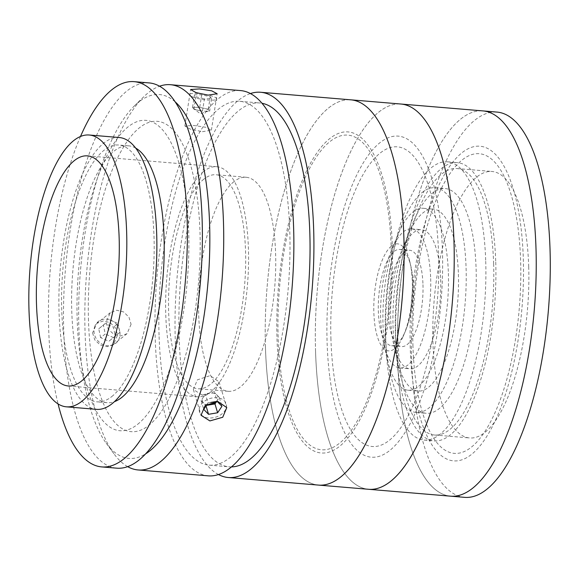 <?xml version="1.0" encoding="UTF-8"?>
<svg xmlns="http://www.w3.org/2000/svg" width="579" height="579" viewBox="0 0 579 579"><rect width="100%" height="100%" fill="white"/><g stroke="black" fill="none" stroke-linecap="round" stroke-linejoin="round"><path stroke-width="0.43" stroke-dasharray="2.9 2.17" d="M495.747 262.106A139.611 48.954 94.8 0 1 434.091 440.901A139.611 48.954 94.8 0 1 395.775 341.451A139.611 48.954 94.8 0 1 457.432 162.656A139.611 48.954 94.8 0 1 495.747 262.106M485.723 261.267A139.611 48.954 94.8 0 1 424.067 440.062A139.611 48.954 94.8 0 1 385.752 340.611A139.611 48.954 94.8 0 1 447.408 161.816A139.611 48.954 94.8 0 1 485.723 261.267M476.112 268.895A112.76 39.546 94.8 0 1 426.31 413.305A112.76 39.546 94.8 0 1 395.363 332.983A112.76 39.546 94.8 0 1 445.164 188.566A112.76 39.546 94.8 0 1 476.112 268.895M466.088 268.055A112.76 39.546 94.8 0 1 416.294 412.465A112.76 39.546 94.8 0 1 385.339 332.136A112.76 39.546 94.8 0 1 435.14 187.726A112.76 39.546 94.8 0 1 466.088 268.055M458.402 274.156A91.287 32.011 94.8 0 1 418.089 391.064A91.287 32.011 94.8 0 1 393.032 326.035A91.287 32.011 94.8 0 1 433.345 209.135A91.287 32.011 94.8 0 1 458.402 274.156M448.378 273.317A91.287 32.011 94.8 0 1 408.065 390.224A91.287 32.011 94.8 0 1 383.009 325.195A91.287 32.011 94.8 0 1 423.321 208.288A91.287 32.011 94.8 0 1 448.378 273.317M440.684 279.418A69.806 24.477 94.8 0 1 409.86 368.816A69.806 24.477 94.8 0 1 390.702 319.094A69.806 24.477 94.8 0 1 421.526 229.697A69.806 24.477 94.8 0 1 440.684 279.418M430.667 278.579A69.806 24.477 94.8 0 1 399.836 367.976A69.806 24.477 94.8 0 1 380.678 318.255A69.806 24.477 94.8 0 1 411.503 228.857A69.806 24.477 94.8 0 1 430.667 278.579M422.974 284.68A48.325 16.95 94.8 0 1 401.631 346.575A48.325 16.95 94.8 0 1 388.371 312.146A48.325 16.95 94.8 0 1 409.708 250.258A48.325 16.95 94.8 0 1 422.974 284.68M412.95 283.84A48.325 16.95 94.8 0 1 391.614 345.735A48.325 16.95 94.8 0 1 378.348 311.307A48.325 16.95 94.8 0 1 399.691 249.419A48.325 16.95 94.8 0 1 412.95 283.84M397.578 358.473A193.306 67.786 94.8 0 1 482.944 110.907A193.306 67.786 94.8 0 0 397.578 358.473A193.306 67.786 94.8 0 0 450.628 496.174A193.306 67.786 94.8 0 1 397.578 358.473M464.684 497.354A193.306 67.786 94.8 0 1 411.626 359.646A193.306 67.786 94.8 0 1 496.992 112.087M528.707 266.724A133.706 46.885 94.8 0 1 469.663 437.956A133.706 46.885 94.8 0 1 432.969 342.71A133.706 46.885 94.8 0 1 492.012 171.485A133.706 46.885 94.8 0 1 528.707 266.724M493.634 263.785A133.706 46.885 94.8 0 1 434.583 435.017A133.706 46.885 94.8 0 1 397.889 339.772A133.706 46.885 94.8 0 1 456.932 168.54A133.706 46.885 94.8 0 1 493.634 263.785M412.957 346.264A150.352 52.725 94.8 0 1 462.274 159.869A150.352 52.725 94.8 0 1 520.615 260.818A150.352 52.725 94.8 0 1 471.299 447.212A150.352 52.725 94.8 0 1 412.957 346.264M391.498 246.032A53.695 18.832 94.8 0 1 409.244 259.573A53.695 18.832 94.8 0 1 402.723 337.311A53.695 18.832 94.8 0 1 394.683 348.688A53.695 18.832 94.8 0 1 373.86 312.566A53.695 18.832 94.8 0 1 391.498 246.032M315.562 351.591A193.306 67.786 94.8 0 1 400.929 104.032A193.306 67.786 94.8 0 0 333.801 197.367A193.306 67.786 94.8 0 0 318.682 392.019A193.306 67.786 94.8 0 0 368.62 489.291A193.306 67.786 94.8 0 1 315.562 351.591M330.942 339.388A150.352 52.725 94.8 0 1 380.258 152.994A150.352 52.725 94.8 0 1 438.607 253.942A150.352 52.725 94.8 0 1 389.291 440.337A150.352 52.725 94.8 0 1 330.942 339.388M410.265 348.399A157.864 55.36 94.8 0 1 462.049 152.69A157.864 55.36 94.8 0 1 523.307 258.683A157.864 55.36 94.8 0 1 471.53 454.399A157.864 55.36 94.8 0 1 410.265 348.399M92.568 332.889L94.797 339.909L100.297 345.012L107.281 346.669L113.542 344.375L117.624 334.995L115.496 327.902L110.184 322.662L103.236 320.954L96.852 323.35L92.568 332.889M131.086 324.312L127.025 333.678L120.787 335.95L113.788 334.3L108.266 329.219L106.029 322.206L110.336 312.646L116.741 310.243L123.66 311.943L128.972 317.212L131.086 324.312M127.648 466.652A193.306 67.786 94.8 0 1 113.991 453.827A193.306 67.786 94.8 0 1 85.055 332.259A193.306 67.786 94.8 0 1 143.954 96.592A193.306 67.786 94.8 0 1 159.558 86.22M208.266 475.844A193.306 67.786 94.8 0 1 155.208 338.143A193.306 67.786 94.8 0 1 240.574 90.585M202.158 395.073L215.012 391.469L219.072 381.814L210.076 375.641L197.388 379.838L193.35 389.508L202.158 395.073M202.411 131.694L211.386 130.181L205.965 127.3L193.683 125.469L184.867 125.998L190.259 129.095L202.411 131.694M175.148 101.839A182.566 64.023 -85.2 0 0 134.502 105.791A182.566 64.023 -85.2 0 0 78.874 328.365A182.566 64.023 -85.2 0 0 106.203 443.181A182.566 64.023 -85.2 0 0 145.626 453.849M159.051 335.089A182.566 64.023 94.8 0 1 239.677 101.282A182.566 64.023 94.8 0 1 289.789 231.339A182.566 64.023 94.8 0 1 209.164 465.147A182.566 64.023 94.8 0 1 159.051 335.089M231.491 466.898A182.566 64.023 94.8 0 1 229.204 466.826A182.566 64.023 94.8 0 1 179.099 336.775A182.566 64.023 94.8 0 1 259.725 102.968A182.566 64.023 94.8 0 1 261.99 103.272M218.464 474.556A193.306 67.786 94.8 0 1 175.256 339.822A193.306 67.786 94.8 0 1 250.417 93.552M265.45 347.393A193.306 67.786 94.8 0 1 350.823 99.827A193.306 67.786 94.8 0 0 283.688 193.169A193.306 67.786 94.8 0 0 268.569 387.821A193.306 67.786 94.8 0 0 318.508 485.093A193.306 67.786 94.8 0 1 265.45 347.393M278.144 337.318A157.864 55.36 94.8 0 1 329.921 141.602A157.864 55.36 94.8 0 1 391.187 247.602A157.864 55.36 94.8 0 1 339.403 443.319A157.864 55.36 94.8 0 1 278.144 337.318M88.486 320.737A155.722 54.607 94.8 0 1 139.568 127.684A155.722 54.607 94.8 0 1 199.994 232.237A155.722 54.607 94.8 0 1 148.919 425.29A155.722 54.607 94.8 0 1 88.486 320.737M119.281 137.527A136.391 47.825 -85.2 0 0 103.786 143.107A136.391 47.825 -85.2 0 0 59.015 291.042A136.391 47.825 -85.2 0 0 96.483 409.353M203.634 171.442A115.445 40.487 -85.2 0 0 165.739 296.658A115.445 40.487 -85.2 0 0 197.453 396.803A115.445 40.487 -85.2 0 0 210.568 392.077A115.445 40.487 -85.2 0 0 248.463 266.861A115.445 40.487 -85.2 0 0 216.749 166.716A115.445 40.487 -85.2 0 0 203.634 171.442M203.873 179.135A107.39 37.657 -85.2 0 0 168.627 295.623A107.39 37.657 -85.2 0 0 198.127 388.777A107.39 37.657 -85.2 0 0 210.329 384.384A107.39 37.657 -85.2 0 0 245.576 267.903A107.39 37.657 -85.2 0 0 216.076 174.742A107.39 37.657 -85.2 0 0 203.873 179.135M233.945 181.661A107.39 37.657 -85.2 0 0 198.691 298.142A107.39 37.657 -85.2 0 0 228.191 391.303A107.39 37.657 -85.2 0 0 240.394 386.902A107.39 37.657 -85.2 0 0 275.64 270.422A107.39 37.657 -85.2 0 0 246.14 177.268A107.39 37.657 -85.2 0 0 233.945 181.661M149.093 82.913A193.306 67.786 -85.2 0 0 127.134 90.823A193.306 67.786 -85.2 0 0 63.683 300.487A193.306 67.786 -85.2 0 0 116.777 468.172M135.674 148.079A128.871 45.191 -85.2 0 0 128.676 145.857A128.871 45.191 -85.2 0 0 114.034 151.133A128.871 45.191 -85.2 0 0 71.731 290.911A128.871 45.191 -85.2 0 0 107.129 402.702A128.871 45.191 -85.2 0 0 114.403 401.674M111.754 396.586A128.871 45.191 -85.2 0 0 154.05 256.808A128.871 45.191 -85.2 0 0 118.652 145.018A128.871 45.191 -85.2 0 0 104.01 150.294A128.871 45.191 -85.2 0 0 61.707 290.072A128.871 45.191 -85.2 0 0 97.113 401.862A128.871 45.191 -85.2 0 0 111.754 396.586M80.495 136.485A193.306 67.786 -85.2 0 0 58.066 403.918M137.614 424.342A155.722 54.607 -85.2 0 0 188.689 231.289A155.722 54.607 -85.2 0 0 128.263 126.736A155.722 54.607 -85.2 0 0 77.181 319.789A155.722 54.607 -85.2 0 0 137.614 424.342M100.623 337.651L98.748 328.792L105.139 323.56L113.412 327.186L115.293 336.037L108.895 341.27L100.623 337.651L105.24 333.989L103.359 325.13L98.748 328.792M103.359 325.13L105.139 323.56M109.757 319.897L118.029 323.523L113.412 327.186M118.029 323.523L119.904 332.375L115.293 336.037M119.904 332.375L108.895 341.27M94.594 326.969A13.954 12.405 -128.4 0 1 110.936 320.194A13.954 12.405 -128.4 0 1 119.44 337.861A13.954 12.405 -128.4 0 1 103.105 344.635A13.954 12.405 -128.4 0 1 94.594 326.969M113.513 337.608L105.24 333.989M211.61 98.734L209.641 111.233L208.954 110.242A8.048 1.534 9 0 0 207.311 109.25A8.048 1.534 9 0 0 204.003 108.273A8.048 1.534 9 0 0 196.143 107.31A8.048 1.534 9 0 0 193.234 108.309A8.048 1.534 9 0 0 193.531 108.606A8.048 1.534 9 0 0 194.877 109.301A8.048 1.534 9 0 0 198.184 110.278L202.462 111.255L204.43 98.763L211.61 98.734L210.249 96.751L201.702 94.797L194.522 94.826L195.883 96.809L204.43 98.763M199.733 107.296L192.554 107.325L193.914 109.301L198.184 110.278A8.048 1.534 9 0 0 208.498 110.965A8.048 1.534 9 0 0 208.954 110.242L208.274 109.25L199.733 107.296L201.702 94.797M208.274 109.25L210.249 96.751M193.914 109.301L195.883 96.809M192.554 107.325L194.522 94.826M192.286 96.823A13.954 2.663 9 0 0 211.653 100.189A13.954 2.663 9 0 0 213.846 96.744A13.954 2.663 9 0 0 194.479 93.371A13.954 2.663 9 0 0 192.286 96.823M216.553 401.464A8.048 5.624 163.3 0 0 217.139 400.704A8.048 5.624 163.3 0 0 218.073 397.672A8.048 5.624 163.3 0 0 216.893 394.994A8.048 5.624 163.3 0 0 203.258 397.31A8.048 5.624 163.3 0 0 202.332 400.335A8.048 5.624 163.3 0 0 203.504 403.013L205.9 405.481L206.399 405.394M210.691 402.456L208.049 402.904L205.407 394.067L201.116 400.545L203.504 403.013A8.048 5.624 163.3 0 0 206.862 404.692M208.049 402.904L207.282 404.07M201.116 400.545L203.757 409.382M205.9 405.481L206.037 405.937M216.64 401.45L219.289 397.462L221.931 406.299M217.219 401.442L216.749 401.428M219.289 397.462L214.498 392.533L217.139 401.363M199.198 410.149A13.954 9.749 163.3 0 0 213.267 417.727A13.954 9.749 163.3 0 0 226.49 405.524A13.954 9.749 163.3 0 0 212.413 397.947A13.954 9.749 163.3 0 0 199.198 410.149M279.585 371.928A161.092 56.489 94.8 0 1 316.879 152.907A161.092 56.489 94.8 0 1 389.747 212.992A161.092 56.489 94.8 0 1 352.445 432.014A161.092 56.489 94.8 0 1 279.585 371.928M329.697 376.126A161.092 56.489 94.8 0 1 366.992 157.104A161.092 56.489 94.8 0 1 439.859 217.197A161.092 56.489 94.8 0 1 402.557 436.219A161.092 56.489 94.8 0 1 329.697 376.126M424.067 440.062L434.091 440.901M416.294 412.465L426.31 413.305M408.065 390.224L418.089 391.064M399.836 367.976L409.86 368.816M391.614 345.735L401.631 346.575M399.691 249.419L409.708 250.258M411.503 228.857L421.526 229.697M423.321 208.288L433.345 209.135M435.14 187.726L445.164 188.566M447.408 161.816L457.432 162.656M434.583 435.017L469.663 437.956M456.932 168.54L492.012 171.485M402.723 337.311A112.225 112.225 0 0 0 409.244 259.573M127.025 333.678L113.542 344.375M219.072 381.814L226.78 407.594M211.386 130.181L217.139 93.726M134.502 105.791L143.954 96.592M239.677 101.282L259.725 102.968M209.164 465.147L229.204 466.826M106.203 443.181L113.991 453.827M184.867 125.998L190.621 89.535M193.35 389.508L201.058 415.288M110.336 312.646L96.852 323.35M197.453 396.803L68.163 385.961M228.191 391.303L198.127 388.777M246.14 177.268L216.076 174.742M216.749 166.716L87.465 155.874M128.676 145.857L118.652 145.018M107.129 402.702L97.113 401.862M208.498 110.965L200.385 113.781L193.531 108.606"/><path stroke-width="0.87" d="M250.417 93.552A193.306 67.786 94.8 0 1 260.622 92.264L482.944 110.907A193.306 67.786 94.8 0 1 536.002 248.608A193.306 67.786 94.8 0 1 450.628 496.174L464.684 497.354A193.306 67.786 94.8 0 0 550.05 249.788A193.306 67.786 94.8 0 0 496.992 112.087L482.944 110.907A193.306 67.786 94.8 0 1 536.002 248.608A193.306 67.786 94.8 0 1 450.628 496.174L368.62 489.291A193.306 67.786 94.8 0 0 453.987 241.732A193.306 67.786 94.8 0 0 400.929 104.032A193.306 67.786 94.8 0 1 450.875 201.304A193.306 67.786 94.8 0 1 435.755 395.956A193.306 67.786 94.8 0 1 368.62 489.291L318.508 485.093A193.306 67.786 94.8 0 0 403.874 237.528A193.306 67.786 94.8 0 0 350.823 99.827A193.306 67.786 94.8 0 1 400.762 197.099A193.306 67.786 94.8 0 1 385.643 391.751A193.306 67.786 94.8 0 1 318.508 485.093L228.307 477.523A193.306 67.786 94.8 0 1 218.464 474.556M199.451 88.913L211.711 90.823L217.139 93.726L208.179 95.137L196.028 92.618L190.621 89.535L199.451 88.913M159.558 86.22A193.306 67.786 94.8 0 1 170.421 84.7A193.306 67.786 94.8 0 1 223.48 222.401A193.306 67.786 94.8 0 1 138.106 469.96A193.306 67.786 94.8 0 1 127.648 466.652M170.421 84.7L240.574 90.585A193.306 67.786 94.8 0 1 293.633 228.285A193.306 67.786 94.8 0 1 208.266 475.844L138.106 469.96M217.805 401.479L226.78 407.594L222.741 417.249L209.887 420.919L201.058 415.288L205.104 405.626L217.805 401.479M145.626 453.849A182.566 64.023 -85.2 0 0 209.612 224.609A182.566 64.023 -85.2 0 0 175.148 101.839M261.99 103.272A182.566 64.023 94.8 0 1 309.83 233.019A182.566 64.023 94.8 0 1 231.491 466.898M260.622 92.264A193.306 67.786 94.8 0 1 313.68 229.964A193.306 67.786 94.8 0 1 228.307 477.523M66.419 406.827L96.483 409.353A136.391 47.825 -85.2 0 0 111.979 403.773A136.391 47.825 -85.2 0 0 156.743 255.838A136.391 47.825 -85.2 0 0 119.281 137.527L89.217 135.008A136.391 47.825 -85.2 0 0 73.721 140.588A136.391 47.825 -85.2 0 0 28.95 288.523A136.391 47.825 -85.2 0 0 66.419 406.827A136.391 47.825 -85.2 0 0 81.914 401.247A136.391 47.825 -85.2 0 0 126.678 253.312A136.391 47.825 -85.2 0 0 89.217 135.008M74.351 160.6A115.445 40.487 -85.2 0 0 36.455 285.816A115.445 40.487 -85.2 0 0 68.163 385.961A115.445 40.487 -85.2 0 0 81.284 381.235A115.445 40.487 -85.2 0 0 119.18 256.019A115.445 40.487 -85.2 0 0 87.465 155.874A115.445 40.487 -85.2 0 0 74.351 160.6M58.066 403.918A193.306 67.786 -85.2 0 0 101.745 466.913L116.777 468.172A193.306 67.786 -85.2 0 0 138.743 460.262A193.306 67.786 -85.2 0 0 202.194 250.591A193.306 67.786 -85.2 0 0 149.093 82.913L134.06 81.646A193.306 67.786 -85.2 0 0 112.102 89.557A193.306 67.786 -85.2 0 0 80.495 136.485M101.745 466.913A193.306 67.786 -85.2 0 0 123.711 459.002A193.306 67.786 -85.2 0 0 187.162 249.332A193.306 67.786 -85.2 0 0 134.06 81.646M114.403 401.674A128.871 45.191 -85.2 0 0 121.771 397.426A128.871 45.191 -85.2 0 0 163.654 267.831A128.871 45.191 -85.2 0 0 135.674 148.079M207.282 404.07L203.757 409.382L208.541 414.311L217.632 412.769L221.931 406.299L217.219 401.442M206.399 405.394L214.99 403.939L217.632 412.769M206.037 405.937L208.541 414.311M206.862 404.692A8.048 5.624 163.3 0 0 210.445 404.707A8.048 5.624 163.3 0 0 216.553 401.464M214.99 403.939L216.64 401.45M216.749 401.428L210.691 402.456"/></g></svg>

